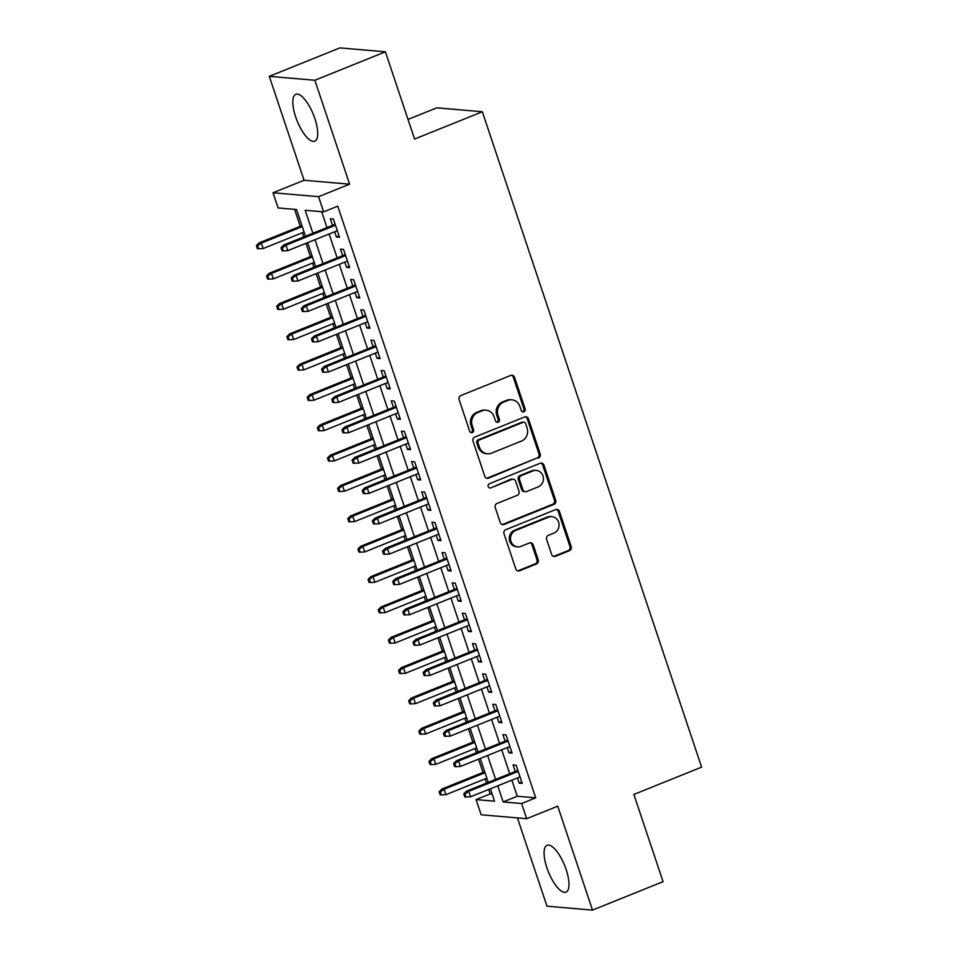 <?xml version="1.0" encoding="UTF-8"?>
<svg xmlns="http://www.w3.org/2000/svg" width="958" height="958" viewBox="0 0 958 958"><rect width="100%" height="100%" fill="white"/><g stroke="black" fill="none" stroke-linecap="round" stroke-linejoin="round"><path stroke-width="1.44" d="M523.87 411.796A2.227 2.06 94.9 0 0 525.116 408.922L514.53 377.284A3.185 2.946 94.9 0 0 510.758 375.416L460.894 395.522A3.185 2.946 94.9 0 0 459.121 399.618L469.707 431.256A2.227 2.06 94.9 0 0 472.342 432.561A2.227 2.06 94.9 0 0 473.587 429.699L472.222 425.603A10.179 9.412 94.9 0 1 477.898 412.491L482.054 410.814A10.179 9.412 94.9 0 1 486.113 410.204A10.179 9.412 94.9 0 1 494.1 416.778L495.478 420.873A2.227 2.06 94.9 0 0 498.112 422.179A2.227 2.06 94.9 0 0 499.358 419.305L497.98 415.209A10.179 9.412 94.9 0 1 503.657 402.109L507.812 400.432A10.179 9.412 94.9 0 1 511.871 399.821A10.179 9.412 94.9 0 1 519.871 406.396L521.236 410.491A2.227 2.06 94.9 0 0 523.87 411.796M522.385 411.772A2.227 2.06 94.9 0 0 523.882 408.815L513.296 377.177A3.185 2.946 94.9 0 0 511.404 375.249M470.857 432.537A2.227 2.06 94.9 0 0 472.354 429.591L470.989 425.496L472.222 425.603M496.615 422.155A2.227 2.06 94.9 0 0 498.124 419.209L496.747 415.113L497.98 415.209M566.13 869.529A25.291 8.73 -112 0 0 547.078 845.243A25.291 8.73 -112 0 0 546.934 867.876A25.291 8.73 -112 0 0 565.986 892.149A25.291 8.73 -112 0 0 566.13 869.529M314.871 118.564A25.291 8.73 -112 0 0 295.818 94.291A25.291 8.73 -112 0 0 295.663 116.912A25.291 8.73 -112 0 0 314.727 141.197A25.291 8.73 -112 0 0 314.871 118.564M551.652 554.466A3.185 2.946 94.9 0 0 555.412 556.323L569.411 550.682A3.185 2.946 94.9 0 0 571.184 546.599L559.424 511.452A3.185 2.946 94.9 0 0 555.652 509.584L505.788 529.69A3.185 2.946 94.9 0 0 504.016 533.786L515.775 568.92A3.185 2.946 94.9 0 0 519.535 570.788L536.444 563.975A3.185 2.946 94.9 0 0 538.216 559.879L533.187 544.839A3.185 2.946 94.9 0 0 529.415 542.982L521.032 546.359A8.514 7.868 94.9 0 1 517.643 546.874A8.514 7.868 94.9 0 1 510.554 539.57A8.514 7.868 94.9 0 1 515.703 530.421L548.527 517.188A8.514 7.868 94.9 0 1 551.928 516.673A8.514 7.868 94.9 0 1 559.005 523.978A8.514 7.868 94.9 0 1 553.868 533.127L548.395 535.33A3.185 2.946 94.9 0 0 546.623 539.426L551.652 554.466M511.871 780.147L517.26 796.242L535.726 797.834L521.607 803.523L526.684 818.695L481.144 814.779L476.066 799.607L494.532 801.187L490.388 788.805M385.403 51.816L314.847 80.256L269.294 76.341L339.862 47.9L385.403 51.816L414.586 139.054L482.329 111.751L701.615 767.13L633.873 794.433L663.068 881.659L592.499 910.1L557.736 806.181L526.684 818.695M269.294 76.341L304.069 180.26L349.61 184.176L314.847 80.256M349.61 184.176L318.571 196.689L323.648 211.862L305.183 210.269L312.871 233.273M535.726 797.834L337.755 206.174L323.648 211.862M538.42 458.068A3.185 2.946 94.9 0 0 540.192 453.972L528.433 418.826A3.185 2.946 94.9 0 0 524.661 416.969L474.797 437.064A3.185 2.946 94.9 0 0 473.024 441.159L484.784 476.306A3.185 2.946 94.9 0 0 488.544 478.162L537.187 457.96A3.185 2.946 94.9 0 0 538.959 453.864L527.199 418.718A3.185 2.946 94.9 0 0 525.307 416.79M543.928 465.133L555.688 500.28A3.185 2.946 94.9 0 1 553.916 504.375L504.04 524.481A3.185 2.946 94.9 0 1 500.28 522.613L495.25 507.572A3.185 2.946 94.9 0 1 497.022 503.477L517.248 495.334A3.185 2.946 94.9 0 0 519.02 491.238L515.679 481.251A3.185 2.946 94.9 0 0 511.907 479.395L490.855 487.885A2.227 2.06 94.9 0 1 488.113 486.101A2.227 2.06 94.9 0 1 489.466 483.706L540.156 463.277A3.185 2.946 94.9 0 1 543.928 465.133L542.695 465.037L554.454 500.172L555.688 500.28M517.416 817.893L546.958 906.184L592.499 910.1M334.665 231.764L336.414 236.997L339.491 237.261L333.396 219.059L330.318 218.795L332.522 225.358M344.82 262.109L346.568 267.342L349.646 267.605L343.551 249.403L340.473 249.14L342.665 255.69M354.963 292.453L356.723 297.687L359.801 297.95L353.706 279.748L350.628 279.485L352.819 286.035M365.118 322.798L366.866 328.019L369.944 328.295L363.86 310.081L360.783 309.817L362.974 316.38M375.273 353.131L377.021 358.364L380.098 358.627L374.015 340.425L370.938 340.162L373.129 346.724M385.427 383.475L387.176 388.709L390.253 388.972L384.158 370.77L381.08 370.506L383.284 377.057M395.582 413.82L397.331 419.053L400.408 419.317L394.313 401.115L391.235 400.839L393.427 407.401M405.725 444.165L407.485 449.386L410.563 449.661L404.468 431.447L401.39 431.184L403.581 437.746M415.88 474.497L417.628 479.73L420.706 479.994L414.622 461.792L411.545 461.528L413.736 468.091M426.035 504.842L427.783 510.075L430.861 510.339L424.765 492.137L421.688 491.873L423.891 498.423M436.189 535.187L437.938 540.42L441.015 540.683L434.92 522.481L431.842 522.206L434.034 528.768M446.332 565.531L448.093 570.752L451.17 571.028L445.075 552.814L441.997 552.55L444.189 559.113M456.487 595.864L458.235 601.097L461.313 601.361L455.23 583.159L452.152 582.895L454.343 589.457M466.642 626.209L468.39 631.442L471.468 631.705L465.384 613.503L462.307 613.24L464.498 619.79M476.797 656.553L478.545 661.786L481.623 662.05L475.527 643.848L472.45 643.572L474.653 650.135M486.951 686.898L488.7 692.119L491.777 692.395L485.682 674.181L482.604 673.917L484.796 680.479M497.094 717.231L498.855 722.464L501.932 722.727L495.837 704.525L492.759 704.262L494.951 710.812M507.249 747.575L508.997 752.808L512.075 753.072L505.992 734.87L502.914 734.606L505.106 741.157M321.672 211.694L326.989 227.585M329.133 234.003L337.144 257.93M339.288 264.336L347.287 288.262M349.442 294.681L357.442 318.607M359.585 325.025L367.597 348.951M369.74 355.37L377.751 379.284M379.895 385.703L387.894 409.629M390.05 416.047L398.049 439.973M400.204 446.392L408.204 470.318M410.347 476.737L418.359 500.651M420.502 507.069L428.513 530.995M430.657 537.414L438.656 561.34M440.812 567.759L448.811 591.685M450.955 598.091L458.966 622.017M461.109 628.436L469.121 652.362M471.264 658.781L479.263 682.707M481.419 689.125L489.418 713.051M491.574 719.458L499.573 743.384M501.717 749.803L509.728 773.729M517.404 777.92L519.152 783.153L522.23 783.416L516.134 765.214L513.057 764.939L515.26 771.501M294.585 209.359L300.261 226.316M302.405 232.734L303.806 236.925M305.961 243.344L310.416 256.66M312.559 263.067L313.961 267.27M316.116 273.677L320.571 286.993M322.714 293.411L324.115 297.603M326.259 304.021L330.714 317.337M332.869 323.756L334.27 327.947M336.414 334.366L340.868 347.682M343.012 354.101L344.425 358.292M346.568 364.711L351.023 378.027M353.167 384.433L354.568 388.637M356.723 395.043L361.178 408.359M363.321 414.778L364.723 418.969M366.866 425.388L371.321 438.704M373.476 445.123L374.877 449.314M377.021 455.733L381.476 469.049M383.631 475.467L385.032 479.659M387.176 486.077L391.63 499.393M393.774 505.8L395.175 510.003M397.331 516.41L401.785 529.726M403.929 536.145L405.33 540.336M407.485 546.755L411.94 560.071M414.084 566.489L415.485 570.681M417.628 577.099L422.083 590.415M424.238 596.834L425.639 601.025M427.783 607.444L432.238 620.748M434.381 627.167L435.794 631.358M437.938 637.777L442.392 651.093M444.536 657.511L445.937 661.703M448.093 668.121L452.547 681.437M454.691 687.856L456.092 692.047M458.235 698.466L462.69 711.782M464.846 718.201L466.247 722.392M468.39 728.81L472.845 742.115M475 748.533L476.401 752.725M478.545 759.143L483 772.459M485.143 778.878L486.544 783.069M488.7 789.488L490.185 793.919L492.149 794.086M482.329 111.751L436.776 107.835L408.024 119.427M490.185 793.919L476.066 799.607M305.506 236.243L296.561 209.527L278.095 207.946L273.03 192.774L318.571 196.689M304.069 180.26L273.03 192.774M497.765 785.835L503.154 801.93L521.607 803.523M315.026 239.692L323.026 263.606M325.169 270.024L333.18 293.95M335.324 300.369L343.335 324.295M345.479 330.714L353.478 354.64M355.634 361.058L363.633 384.972M365.788 391.391L373.788 415.317M375.931 421.736L383.942 445.662M386.086 452.08L394.097 476.006M396.241 482.425L404.24 506.339M406.396 512.758L414.395 536.684M416.538 543.102L424.55 567.028M426.693 573.447L434.704 597.373M436.848 603.779L444.847 627.706M447.003 634.124L455.002 658.05M457.158 664.469L465.157 688.395M467.3 694.813L475.312 718.74M477.455 725.146L485.466 749.072M487.61 755.491L495.609 779.417M488.245 782.387L480.233 758.461M478.09 752.054L470.079 728.128M467.935 721.709L459.936 697.783M457.78 691.365L449.781 667.439M447.626 661.02L439.626 637.094M437.483 630.687L429.471 606.761M427.328 600.343L419.317 576.417M417.173 569.998L409.174 546.072M407.018 539.653L399.019 515.727M396.875 509.321L388.864 485.395M386.721 478.976L378.709 455.05M376.566 448.631L368.567 424.705M366.411 418.287L358.412 394.361M356.256 387.954L348.257 364.028M346.113 357.609L338.102 333.683M335.959 327.265L327.947 303.339M325.804 296.92L317.805 273.006M315.649 266.587L307.65 242.661M517.26 796.242L503.154 801.93M336.414 236.997L339.048 235.943M346.568 267.342L349.203 266.276M356.723 297.687L359.358 296.621M366.866 328.019L369.501 326.965M377.021 358.364L379.655 357.31M387.176 388.709L389.81 387.643M397.331 419.053L399.965 417.987M407.485 449.386L410.108 448.332M417.628 479.73L420.263 478.677M427.783 510.075L430.417 509.009M437.938 540.42L440.572 539.354M448.093 570.752L450.727 569.699M458.235 601.097L460.87 600.043M468.39 631.442L471.025 630.376M478.545 661.786L481.179 660.721M488.7 692.119L491.334 691.065M498.855 722.464L501.477 721.41M508.997 752.808L511.632 751.743M519.152 783.153L521.787 782.087M511.871 399.821L510.65 399.714A10.179 9.412 94.9 0 0 506.578 400.324L507.812 400.432M496.747 415.113A10.179 9.412 94.9 0 1 502.423 402.001L506.578 400.324M486.113 410.204L484.88 410.096A10.179 9.412 94.9 0 0 480.82 410.719L482.054 410.814M470.989 425.496A10.179 9.412 94.9 0 1 476.665 412.395L480.82 410.719M486.676 478.234A3.185 2.946 94.9 0 0 487.323 478.054L537.187 457.96M525.643 423.664A2.227 2.06 94.9 0 0 523.008 422.358L479.239 440.009A2.227 2.06 94.9 0 0 477.994 442.871L479.443 447.194A10.179 9.412 94.9 0 0 487.43 453.769A10.179 9.412 94.9 0 0 491.502 453.146L521.415 441.087A10.179 9.412 94.9 0 0 527.092 427.986L525.643 423.664M523.894 422.227L522.673 422.119A2.227 2.06 94.9 0 0 521.775 422.262L523.008 422.358M487.43 453.769L486.209 453.661A10.179 9.412 94.9 0 1 478.21 447.087L476.773 442.764A2.227 2.06 94.9 0 1 478.006 439.902L521.775 422.262M502.172 524.541A3.185 2.946 94.9 0 0 502.818 524.373L552.682 504.267A3.185 2.946 94.9 0 0 554.454 500.172M513.177 479.204L511.955 479.096A3.185 2.946 94.9 0 0 510.686 479.287L490.855 487.885M538.228 486.868A8.514 7.868 94.9 0 0 543.378 477.719A8.514 7.868 94.9 0 0 536.288 470.426A8.514 7.868 94.9 0 0 532.899 470.941L521.332 475.599A3.185 2.946 94.9 0 0 519.559 479.695L522.9 489.67A3.185 2.946 94.9 0 0 526.661 491.526L538.228 486.868M536.288 470.426L535.067 470.318A8.514 7.868 94.9 0 0 531.666 470.833L532.899 470.941M525.391 491.729L524.158 491.622A3.185 2.946 94.9 0 1 521.667 489.562L518.326 479.587A3.185 2.946 94.9 0 1 520.098 475.491L531.666 470.833M542.695 465.037A3.185 2.946 94.9 0 0 540.803 463.097M551.928 516.673L550.694 516.566A8.514 7.868 94.9 0 0 547.305 517.081L548.527 517.188M517.643 546.874L516.41 546.767A8.514 7.868 94.9 0 1 509.321 539.474A8.514 7.868 94.9 0 1 514.47 530.313L547.305 517.081M517.667 570.86A3.185 2.946 94.9 0 0 518.314 570.681L535.211 563.867A3.185 2.946 94.9 0 0 536.983 559.771L531.953 544.731A3.185 2.946 94.9 0 0 530.061 542.803M553.532 556.394A3.185 2.946 94.9 0 0 554.191 556.227L568.178 550.587A3.185 2.946 94.9 0 0 569.95 546.491L558.191 511.344A3.185 2.946 94.9 0 0 556.299 509.416M256.385 245.619L257.403 248.649L258.636 248.757L257.618 245.727L256.385 245.619L259.163 242.877L261.378 243.069L263.199 248.529L304.093 232.052M257.618 245.727L261.378 243.069L302.273 226.591M259.163 242.877L301.95 225.633M263.199 248.529L258.636 248.757M335.156 224.292L283.772 244.997L285.999 245.188L335.468 225.25M282.239 247.835L281.005 247.739L282.023 250.768L283.257 250.876L282.239 247.835L285.999 245.188L287.819 250.649L337.3 230.71M283.772 244.997L281.005 247.739M283.257 250.876L287.819 250.649M266.54 275.952L267.557 278.994L268.791 279.101L267.773 276.06L266.54 275.952L269.306 273.222L271.521 273.413L273.353 278.874L314.248 262.384M267.773 276.06L271.521 273.413L312.428 256.924M269.306 273.222L312.104 255.978M273.353 278.874L268.791 279.101M276.694 306.297L277.712 309.338L278.934 309.434L277.928 306.404L276.694 306.297L279.461 303.566L281.676 303.758L283.508 309.218L324.403 292.729M277.928 306.404L281.676 303.758L322.571 287.268M279.461 303.566L322.259 286.31M283.508 309.218L278.934 309.434M286.849 336.641L287.855 339.671L289.088 339.779L288.071 336.749L286.849 336.641L289.615 333.911L291.831 334.091L293.663 339.563L334.558 323.074M288.071 336.749L291.831 334.091L332.725 317.613M289.615 333.911L332.402 316.655M293.663 339.563L289.088 339.779M296.992 366.986L298.01 370.016L299.243 370.123L298.225 367.082L296.992 366.986L299.77 364.244L301.986 364.435L303.806 369.896L344.712 353.418M298.225 367.082L301.986 364.435L342.88 347.958M299.77 364.244L342.557 347M303.806 369.896L299.243 370.123M345.299 254.636L293.926 275.341L296.142 275.533L345.622 255.582M292.394 278.179L291.16 278.071L292.178 281.113L293.399 281.209L292.394 278.179L296.142 275.533L297.974 280.993L347.455 261.055M293.926 275.341L291.16 278.071M293.399 281.209L297.974 280.993M355.454 284.969L304.081 305.686L306.297 305.877L355.777 285.927M302.536 308.524L301.315 308.416L302.321 311.446L303.554 311.554L302.536 308.524L306.297 305.877L308.129 311.338L357.597 291.388M304.081 305.686L301.315 308.416M303.554 311.554L308.129 311.338M365.609 315.314L314.236 336.019L316.451 336.21L365.932 316.272M312.691 338.869L311.458 338.761L312.476 341.79L313.709 341.898L312.691 338.869L316.451 336.21L318.272 341.671L367.752 321.732M314.236 336.019L311.458 338.761M313.709 341.898L318.272 341.671M375.764 345.658L324.391 366.363L326.606 366.555L376.075 346.616M322.846 369.201L321.613 369.105L322.63 372.135L323.864 372.243L322.846 369.201L326.606 366.555L328.426 372.015L377.907 352.077M324.391 366.363L321.613 369.105M323.864 372.243L328.426 372.015M307.147 397.319L308.165 400.36L309.398 400.468L308.38 397.426L307.147 397.319L309.925 394.588L312.14 394.78L313.961 400.24L354.855 383.751M308.38 397.426L312.14 394.78L353.035 378.29M309.925 394.588L352.712 377.344M313.961 400.24L309.398 400.468M385.906 376.003L334.534 396.708L336.749 396.899L386.23 376.949M333.001 399.546L331.767 399.438L332.785 402.48L334.019 402.576L333.001 399.546L336.749 396.899L338.581 402.36L388.062 382.41M334.534 396.708L331.767 399.438M334.019 402.576L338.581 402.36M317.302 427.663L318.319 430.705L319.553 430.801L318.535 427.771L317.302 427.663L320.068 424.933L322.283 425.124L324.115 430.585L365.01 414.096M318.535 427.771L322.283 425.124L363.178 408.635M320.068 424.933L362.866 407.677M324.115 430.585L319.553 430.801M396.061 406.336L344.688 427.052L346.904 427.244L396.384 407.294M343.156 429.891L341.922 429.783L342.94 432.812L344.161 432.92L343.156 429.891L346.904 427.244L348.736 432.705L398.217 412.754M344.688 427.052L341.922 429.783M344.161 432.92L348.736 432.705M327.456 458.008L328.474 461.038L329.696 461.145L328.69 458.116L327.456 458.008L330.223 455.266L332.438 455.457L334.27 460.918L375.165 444.44M328.69 458.116L332.438 455.457L373.333 438.98M330.223 455.266L373.021 438.022M334.27 460.918L329.696 461.145M406.216 436.68L354.843 457.385L357.059 457.577L406.539 437.638M353.298 460.235L352.077 460.127L353.083 463.157L354.316 463.265L353.298 460.235L357.059 457.577L358.891 463.037L408.359 443.099M354.843 457.385L352.077 460.127M354.316 463.265L358.891 463.037M337.611 488.352L338.617 491.382L339.851 491.49L338.833 488.448L337.611 488.352L340.377 485.61L342.593 485.802L344.425 491.262L385.32 474.785M338.833 488.448L342.593 485.802L383.487 469.324M340.377 485.61L383.164 468.366M344.425 491.262L339.851 491.49M416.371 467.025L364.998 487.73L367.213 487.921L416.682 467.983M363.453 490.568L362.22 490.46L363.238 493.502L364.471 493.609L363.453 490.568L367.213 487.921L369.034 493.382L418.514 473.444M364.998 487.73L362.22 490.46M364.471 493.609L369.034 493.382M347.754 518.685L348.772 521.727L350.005 521.835L348.987 518.793L347.754 518.685L350.532 515.955L352.748 516.146L354.568 521.607L395.462 505.117M348.987 518.793L352.748 516.146L393.642 499.657M350.532 515.955L393.319 498.711M354.568 521.607L350.005 521.835M426.526 497.37L375.153 518.074L377.368 518.266L426.837 498.316M373.608 520.913L372.375 520.805L373.392 523.846L374.626 523.942L373.608 520.913L377.368 518.266L379.188 523.727L428.669 503.776M375.153 518.074L372.375 520.805M374.626 523.942L379.188 523.727M357.909 549.03L358.927 552.059L360.16 552.167L359.142 549.138L357.909 549.03L360.675 546.299L362.89 546.491L364.723 551.952L405.617 535.462M359.142 549.138L362.89 546.491L403.797 530.002M360.675 546.299L403.474 529.044M364.723 551.952L360.16 552.167M436.668 527.702L385.296 548.419L387.511 548.599L436.992 528.66M383.763 551.257L382.529 551.149L383.547 554.179L384.769 554.287L383.763 551.257L387.511 548.599L389.343 554.071L438.824 534.121M385.296 548.419L382.529 551.149M384.769 554.287L389.343 554.071M368.064 579.374L369.081 582.404L370.303 582.512L369.297 579.482L368.064 579.374L370.83 576.632L373.045 576.824L374.877 582.284L415.772 565.807M369.297 579.482L373.045 576.824L413.94 560.346M370.83 576.632L413.628 559.388M374.877 582.284L370.303 582.512M446.823 558.047L395.45 578.752L397.666 578.943L447.147 559.005M393.906 581.602L392.684 581.494L393.69 584.524L394.924 584.631L393.906 581.602L397.666 578.943L399.498 584.404L448.967 564.466M395.45 578.752L392.684 581.494M394.924 584.631L399.498 584.404M378.218 609.719L379.224 612.749L380.458 612.857L379.44 609.815L378.218 609.719L380.985 606.977L383.2 607.168L385.032 612.629L425.927 596.151M379.44 609.815L383.2 607.168L424.095 590.691M380.985 606.977L423.771 589.733M385.032 612.629L380.458 612.857M456.978 588.392L405.605 609.096L407.821 609.288L457.301 589.35M404.06 611.934L402.827 611.827L403.845 614.868L405.078 614.976L404.06 611.934L407.821 609.288L409.641 614.749L459.121 594.81M405.605 609.096L402.827 611.827M405.078 614.976L409.641 614.749M388.361 640.052L389.379 643.093L390.613 643.201L389.595 640.16L388.361 640.052L391.139 637.321L393.355 637.513L395.175 642.974L436.082 626.484M389.595 640.16L393.355 637.513L434.249 621.024M391.139 637.321L433.926 620.077M395.175 642.974L390.613 643.201M467.133 618.736L415.76 639.441L417.975 639.633L467.444 619.682M414.215 642.279L412.982 642.171L414 645.213L415.233 645.309L414.215 642.279L417.975 639.633L419.796 645.093L469.276 625.143M415.76 639.441L412.982 642.171M415.233 645.309L419.796 645.093M398.516 670.396L399.534 673.426L400.767 673.534L399.749 670.504L398.516 670.396L401.294 667.666L403.51 667.858L405.33 673.318L446.224 656.829M399.749 670.504L403.51 667.858L444.404 651.368M401.294 667.666L444.081 650.41M405.33 673.318L400.767 673.534M477.276 649.069L425.903 669.786L428.118 669.965L477.599 650.027M424.37 672.624L423.137 672.516L424.154 675.546L425.388 675.653L424.37 672.624L428.118 669.965L429.95 675.438L479.431 655.488M425.903 669.786L423.137 672.516M425.388 675.653L429.95 675.438M408.671 700.741L409.689 703.771L410.922 703.879L409.904 700.849L408.671 700.741L411.437 697.999L413.652 698.19L415.485 703.651L456.379 687.173M409.904 700.849L413.652 698.19L454.547 681.713M411.437 697.999L454.236 680.755M415.485 703.651L410.922 703.879M487.43 679.414L436.058 700.118L438.273 700.31L487.754 680.372M434.525 702.968L433.291 702.861L434.309 705.89L435.531 705.998L434.525 702.968L438.273 700.31L440.105 705.771L489.586 685.832M436.058 700.118L433.291 702.861M435.531 705.998L440.105 705.771M418.826 731.086L419.844 734.115L421.065 734.223L420.059 731.182L418.826 731.086L421.592 728.343L423.807 728.535L425.639 733.996L466.534 717.518M420.059 731.182L423.807 728.535L464.702 712.057M421.592 728.343L464.391 711.099M425.639 733.996L421.065 734.223M497.585 709.758L446.212 730.463L448.428 730.655L497.909 710.716M444.668 733.301L443.446 733.193L444.452 736.235L445.686 736.343L444.668 733.301L448.428 730.655L450.26 736.115L499.729 716.177M446.212 730.463L443.446 733.193M445.686 736.343L450.26 736.115M428.98 761.418L429.986 764.46L431.22 764.568L430.202 761.526L428.98 761.418L431.747 758.688L433.962 758.88L435.794 764.34L476.689 747.851M430.202 761.526L433.962 758.88L474.857 742.39M431.747 758.688L474.533 741.444M435.794 764.34L431.22 764.568M507.74 740.103L456.367 760.808L458.583 760.999L508.051 741.049M454.822 763.646L453.589 763.538L454.607 766.58L455.84 766.675L454.822 763.646L458.583 760.999L460.403 766.46L509.884 746.51M456.367 760.808L453.589 763.538M455.84 766.675L460.403 766.46M439.123 791.763L440.141 794.793L441.375 794.9L440.357 791.871L439.123 791.763L441.901 789.033L444.117 789.224L445.937 794.685L486.832 778.195M440.357 791.871L444.117 789.224L485.011 772.735M441.901 789.033L484.688 771.777M445.937 794.685L441.375 794.9M517.895 770.436L466.522 791.152L468.737 791.332L518.206 771.394M464.977 793.99L463.744 793.883L464.762 796.912L465.995 797.02L464.977 793.99L468.737 791.332L470.558 796.805L520.038 776.854M466.522 791.152L463.744 793.883M465.995 797.02L470.558 796.805M523.882 408.815L525.116 408.922M472.354 429.591L473.587 429.699M498.124 419.209L499.358 419.305M502.423 402.001L503.657 402.109M476.665 412.395L477.898 412.491M513.296 377.177L514.53 377.284M487.323 478.054L488.544 478.162M527.199 418.718L528.433 418.826M538.959 453.864L540.192 453.972M478.006 439.902L479.239 440.009M476.773 442.764L477.994 442.871M478.21 447.087L479.443 447.194M552.682 504.267L553.916 504.375M502.818 524.373L504.04 524.481M510.686 479.287L511.907 479.395M520.098 475.491L521.332 475.599M518.326 479.587L519.559 479.695M521.667 489.562L522.9 489.67M514.47 530.313L515.703 530.421M531.953 544.731L533.187 544.839M536.983 559.771L538.216 559.879M535.211 563.867L536.444 563.975M518.314 570.681L519.535 570.788M558.191 511.344L559.424 511.452M569.95 546.491L571.184 546.599M568.178 550.587L569.411 550.682M554.191 556.227L555.412 556.323"/></g></svg>
